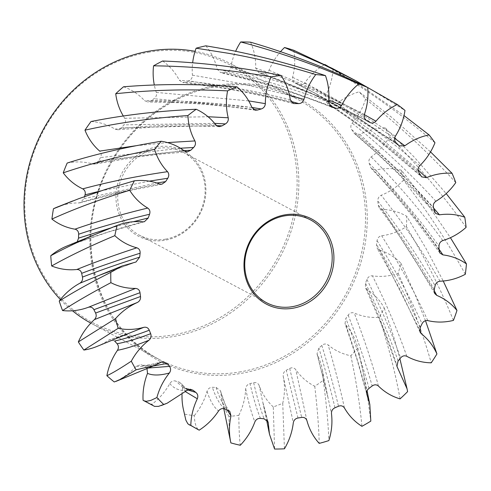 <?xml version="1.0" encoding="UTF-8"?>
<svg xmlns="http://www.w3.org/2000/svg" width="491" height="491" viewBox="0 0 491 491"><rect width="100%" height="100%" fill="white"/><g stroke="black" fill="none" stroke-linecap="round" stroke-linejoin="round"><path stroke-width="0.37" stroke-dasharray="2.46 1.84" d="M453.432 320.402C440.992 289.684 425.323 258.444 406.438 226.67A60.761 55.465 -62 0 1 381.648 235.741C379.095 236.288 377.567 237.914 377.051 240.621A160.907 146.877 -62 0 1 376.462 244.524L377.094 248.158L379.488 250.079A60.761 55.465 -62 0 1 400.926 263.237A191.042 174.391 118 0 1 398.164 273.383A60.761 55.465 -62 0 1 372.473 275.838C369.919 275.709 368.078 276.912 366.949 279.447A160.907 146.877 -62 0 1 365.464 283.147L365.47 287.609L367.023 289.426A60.761 55.465 -62 0 1 384.269 308.047A191.042 174.391 118 0 1 379.236 317.339A60.761 55.465 -62 0 1 354.25 313.019C351.857 312.221 349.825 312.927 348.15 315.136A160.907 146.877 -62 0 1 345.867 318.395L345.026 323.587L345.86 325.005A60.761 55.465 -62 0 1 357.822 347.916A191.042 174.391 118 0 1 350.844 355.772A60.761 55.465 -62 0 1 328.135 344.946C326.055 343.534 323.956 343.694 321.838 345.437A160.907 146.877 -62 0 1 318.898 348.058L317.026 353.796L317.321 354.582A60.761 55.465 -62 0 1 322.108 368.772A60.761 55.465 -62 0 1 323.256 380.341A191.042 174.391 118 0 1 314.762 386.27A60.761 55.465 -62 0 1 295.766 369.625C294.121 367.679 292.09 367.286 289.672 368.453A160.907 146.877 -62 0 1 286.253 370.269C283.921 371.632 282.908 373.639 283.215 376.296A60.761 55.465 -62 0 1 282.742 403.289A191.042 174.391 118 0 1 273.272 406.916L274.586 449.038M282.742 403.289L284.43 448.805M156.782 146.895A48.222 44.018 118 0 0 116.164 201.482A48.222 44.018 118 0 0 165.111 240.216A48.222 44.018 118 0 0 205.729 185.635A48.222 44.018 118 0 0 156.782 146.895M165.479 239.178A46.878 42.791 -62 0 1 139.444 235.22A46.878 42.791 -62 0 1 118.73 187.323A46.878 42.791 -62 0 1 157.384 148.448A46.878 42.791 -62 0 1 183.419 152.406A46.878 42.791 -62 0 1 204.127 200.303A46.878 42.791 -62 0 1 165.479 239.178M148.337 52.285A145.999 133.27 -62 0 1 296.533 169.561A145.999 133.27 -62 0 1 173.556 334.831A145.999 133.27 -62 0 1 25.36 217.55A145.999 133.27 -62 0 1 148.337 52.285M90.823 323.127A147.337 134.497 118 0 0 92.333 323.943A147.337 134.497 118 0 0 174.158 336.384A147.337 134.497 118 0 0 295.625 214.217A147.337 134.497 118 0 0 230.531 63.683A147.337 134.497 118 0 0 195.062 51.328M406.438 226.67A191.042 174.391 118 0 0 406.757 216.31L425.801 248.096L443.226 281.012M400.926 263.237L415.048 294.44L425.501 320.691M398.164 273.383C412.115 304.567 423.138 334.377 431.215 362.824M384.269 308.047L393.85 337.372L399.889 358.786M404.418 377.094L407.598 391.615M379.236 317.339C388.645 346.64 395.586 373.823 400.061 398.882M357.822 347.916L363.543 374.21L367.82 398.815L370.809 421.112M350.844 355.772C356.374 382.029 360.069 405.541 361.928 426.311M323.256 380.341C326.398 403.528 328.27 423.61 328.872 440.58M314.762 386.27C317.339 408.5 318.825 427.538 319.211 443.385M230.868 442.9C229.696 437.536 229.064 428.711 228.972 416.411A191.042 174.391 118 0 0 238.822 415.318C238.945 428.778 239.43 438.758 240.277 445.257M185.346 418.277L184.647 414.159A191.042 174.391 118 0 0 194.264 415.662C194.731 423.837 196.369 428.674 199.18 430.165M143.077 400.3A191.042 174.391 118 0 0 151.854 404.314L153.751 406.039M345.646 75.326L369.6 88.607L404.977 110.407M434.965 142.764C403.332 115.772 369.336 91.412 332.99 69.667A191.042 174.391 118 0 0 324.846 64.487M327.822 66.162L361.296 86.263L404.007 115.569M455.777 182.578C428.582 152.775 398.532 124.947 365.617 99.084A191.042 174.391 118 0 0 359.111 91.835L392.137 117.717L430.521 151.891M466.106 227.351C443.803 195.94 418.307 165.719 389.633 136.694A191.042 174.391 118 0 0 385.171 127.826L413.974 156.868L446.19 193.577M465.308 274.279C448.025 242.554 427.434 211.173 403.528 180.136A191.042 174.391 118 0 0 401.392 170.205L425.433 201.255L450.419 237.699M273.272 406.916A60.761 55.465 -62 0 1 259.174 385.49C258.076 383.14 256.234 382.219 253.663 382.735A160.907 146.877 -62 0 1 249.987 383.631C247.446 384.367 246.009 386.079 245.672 388.786A60.761 55.465 -62 0 1 238.822 415.318M228.972 416.411A60.761 55.465 -62 0 1 221.582 397.741A60.761 55.465 -62 0 1 220.655 391.554L220.508 390.756L216.077 387.387A160.907 146.877 -62 0 1 212.376 387.307C209.786 387.368 208.012 388.682 207.055 391.266A60.761 55.465 -62 0 1 194.264 415.662M184.647 414.159A60.761 55.465 -62 0 1 183.278 408.868M182.026 394.617A60.761 55.465 -62 0 1 182.64 387.436L181.94 384.103L179.276 382.121A160.907 146.877 -62 0 1 175.778 381.065C173.311 380.445 171.31 381.28 169.788 383.575A60.761 55.465 -62 0 1 151.854 404.314M146.993 368.606L145.575 367.256A160.907 146.877 -62 0 1 142.5 365.304L140.978 364.653L136.216 366.206A60.761 55.465 -62 0 1 114.274 381.973M114.63 341L110.021 339.533L108.45 340.245A60.761 55.465 -62 0 1 97.697 346.143M66.236 246.316A60.761 55.465 -62 0 1 74.509 243.548L77.296 241.664M57.202 207.085A60.761 55.465 -62 0 1 78.91 202.936L80.199 202.758L84.01 198.659A160.907 146.877 -62 0 1 84.575 196.547M67.175 163.049A60.761 55.465 -62 0 1 92.719 163.988L94.781 164.068L98.574 161.103A160.907 146.877 -62 0 1 100.471 157.599C101.705 155.107 101.441 152.94 99.691 151.105M91.025 121.529A60.761 55.465 -62 0 1 115.06 129.158L117.766 129.765L121.308 127.85A160.907 146.877 -62 0 1 123.941 124.88C125.702 122.744 125.966 120.541 124.739 118.263A60.761 55.465 -62 0 1 123.321 116.023M123.517 86.79A60.761 55.465 -62 0 1 144.538 100.63L147.687 101.999L150.78 100.974A160.907 146.877 -62 0 1 153.984 98.74C156.163 97.095 156.936 94.984 156.31 92.418A60.761 55.465 -62 0 1 154.315 85.023M162.613 61.013A60.761 55.465 -62 0 1 179.289 80.199L182.683 82.519L185.138 82.181A160.907 146.877 -62 0 1 188.716 80.812C191.171 79.757 192.411 77.879 192.423 75.178A60.761 55.465 -62 0 1 192.65 62.817M205.846 45.823A60.761 55.465 -62 0 1 217.145 69.145L220.533 72.551L222.233 72.637A160.907 146.877 -62 0 1 225.952 72.226C228.536 71.827 230.15 70.299 230.807 67.635A60.761 55.465 -62 0 1 235.643 51.291M250.514 42.177A60.761 55.465 -62 0 1 255.713 68.169L258.812 72.723L259.721 72.944A160.907 146.877 -62 0 1 263.348 73.515C265.895 73.803 267.798 72.717 269.05 70.262A60.761 55.465 -62 0 1 280.539 51.678M293.802 50.291A60.761 55.465 -62 0 1 292.581 77.32C292.102 80.008 292.992 81.936 295.251 83.096A160.907 146.877 -62 0 1 298.565 84.605C300.915 85.557 302.978 84.986 304.745 82.887A60.761 55.465 -62 0 1 324.655 64.597M316.051 93.738L295.073 83.01L316.057 93.738L396.053 142.709M332.99 69.667A60.761 55.465 -62 0 1 325.423 96.04C324.336 98.568 324.723 100.698 326.595 102.435A160.907 146.877 -62 0 1 329.381 104.798L353.98 121.86L377.561 139.567L421.652 176.846M420.658 175.569C392.419 149.994 361.99 126.402 329.381 104.798C331.388 106.357 333.481 106.332 335.66 104.724A60.761 55.465 -62 0 1 359.111 91.835M365.617 99.084A60.761 55.465 -62 0 1 352.182 123.137C350.549 125.346 350.414 127.556 351.777 129.759A160.907 146.877 -62 0 1 353.864 132.828L354.766 133.847L359.848 134.405A60.761 55.465 -62 0 1 385.171 127.826M389.633 136.694A60.761 55.465 -62 0 1 371.171 156.917C369.097 158.673 368.446 160.815 369.22 163.35A160.907 146.877 -62 0 1 370.472 166.928L371.564 168.769L375.781 170.052A60.761 55.465 -62 0 1 401.392 170.205M403.528 180.136A60.761 55.465 -62 0 1 381.206 195.252C378.819 196.443 377.689 198.389 377.825 201.095A160.907 146.877 -62 0 1 378.168 204.956L379.175 207.693L382.471 209.436A60.761 55.465 -62 0 1 406.757 216.31M377.825 201.095C399.692 229.254 418.792 257.45 435.112 285.701M434.222 289.561C418.307 261.384 399.625 233.182 378.168 204.956M440.046 281.208C423.291 252.417 403.676 223.767 381.206 195.252M382.471 209.436L434.075 290.426M369.22 163.35C395.206 190.17 418.467 217.765 438.997 246.126M439.034 250.029C418.927 221.625 396.071 193.927 370.472 166.928M442.808 240.565C421.714 211.799 397.839 183.916 371.171 156.917M375.781 170.052L409.255 209.197L439.034 249.201M351.777 129.759C381.513 154.229 408.739 180.154 433.455 207.521M434.412 211.216C410.108 183.702 383.256 157.568 353.864 132.828M435.898 201.242C410.537 173.636 382.63 147.601 352.182 123.137M359.848 134.405L398.391 170.359L433.596 208.049M326.595 102.435C359.48 123.689 390.222 146.981 418.835 172.316M419.756 165.706C390.455 140.322 359.007 117.097 325.423 96.04M335.66 104.724L378.285 136.136L418.142 169.984M398.624 145.324L356.116 116.956L311.57 91.357L298.565 84.605M395.396 136.191C362.726 113.955 328.454 94.333 292.581 77.32M304.745 82.887L350.734 109.119L394.617 138.333M259.721 72.944L311.245 93.486L366.544 120.571M369.705 122.382L356.975 115.465L310.754 92.873L263.348 73.515M364.353 114.55C329.099 96.187 292.888 80.727 255.713 68.169M269.05 70.262L317.364 90.767L364.322 114.636M222.233 72.637C259.211 81.261 295.852 92.811 332.155 107.29M329.59 105.682L278.029 86.993L225.952 72.226M328.565 102.146C291.685 88.135 254.547 77.136 217.145 69.145M230.807 67.635L280.048 82.083L328.749 100.029M185.138 82.181C221.423 86.484 258.057 93.652 295.054 103.699M290.844 101.398L239.571 89.239L188.716 80.812M290.291 99.759C252.84 90.307 215.837 83.789 179.289 80.199M192.423 75.178L240.811 83.544L289.5 95.291M150.78 100.974L201.347 103.356L253.374 109.383M251.908 107.468L153.984 98.74M251.938 107.535C214.99 102.57 179.19 100.268 144.538 100.63M156.31 92.418L248.679 100.882M121.308 127.85L216.519 125.628M214.616 123.364L123.941 124.88M215.905 124.984C180.528 124.143 146.913 125.536 115.06 129.158M124.739 118.263L208.067 116.741M98.574 161.103L183.978 150.651M180.369 148.214L100.471 157.599M184.463 151.013C151.615 153.683 121.031 158.01 92.719 163.988M135.712 145.772L167.456 142.586M84.01 198.659L156.819 182.996M149.196 181.142L100.894 190.901M159.587 183.99C130.066 189.323 103.171 195.639 78.91 202.936M110.297 228.125L133.356 221.723M142.838 221.84C117.232 228.831 94.456 236.067 74.509 243.548M135.277 262.176L98.501 275.789L136.001 261.998M108.45 340.245L131.631 332.217C119.147 337.078 115.538 338.053 110.021 339.539M145.575 367.256L148.411 368.011M153.051 366.071L142.5 365.304M136.216 366.206C142.488 367.078 150.835 365.709 161.251 362.119M179.276 382.121L187.826 390.007L183.346 387.632L175.778 381.065M188.366 389.529L183.346 387.632L190.158 389.21M185.494 391.695L182.64 387.436M169.788 383.575C173.906 388.571 179.546 390.91 186.697 390.578M216.077 387.387C219.391 397.913 223.393 405.548 228.082 410.304M224.7 408.942C219.833 404.609 215.727 397.397 212.376 387.307M227.186 409.954L220.655 391.554M207.055 391.266C210.025 400.748 213.867 407.303 218.575 410.936M253.663 382.735C257.149 397.679 260.629 409.703 264.109 418.805M260.451 418.4C256.897 409.74 253.405 398.152 249.987 383.631M267.515 420.805L262.691 401.773L259.174 385.49M245.672 388.786C248.575 402.829 251.644 413.87 254.866 421.904M289.672 368.453L301.695 417.424M297.988 418.007L286.253 370.269M306.936 420.67L295.766 369.625M283.215 376.296L293.305 422.794M321.838 345.437C328.731 368.158 334.279 388.43 338.483 406.253M334.96 407.776C330.891 390.357 325.533 370.453 318.898 348.058M344.43 407.96C340.453 389.418 335.028 368.416 328.135 344.946M317.321 354.582L327.963 397.471L331.474 413.551M348.15 315.136C358.062 340.723 366.065 364.34 372.16 385.981M369.042 388.356C363.174 367.065 355.447 343.743 345.867 318.395M378.432 386.043C372.399 363.659 364.334 339.318 354.25 313.019M345.86 325.005C354.729 350.402 361.763 373.651 366.967 394.758M366.949 279.447C380.519 306.967 391.738 333.119 400.607 357.896M398.091 360.965C389.529 336.464 378.653 310.527 365.464 283.147M406.818 356.306C397.827 330.811 386.38 303.984 372.473 275.838M367.023 289.426C379.525 317.039 389.701 343.092 397.557 367.593M377.051 240.621C394.69 269.019 409.69 296.724 422.039 323.753M420.278 327.331C408.303 300.486 393.696 272.886 376.462 244.524M427.79 320.611C415.159 292.937 399.772 264.643 381.648 235.741M379.488 250.079L419.633 329.774M60.399 299.578A147.337 134.497 118 0 0 72.465 310.778M240.817 371.779A147.337 134.497 -62 0 1 158.992 359.338A147.337 134.497 -62 0 1 93.898 208.81A147.337 134.497 -62 0 1 215.365 86.643A147.337 134.497 -62 0 1 297.19 99.084A147.337 134.497 -62 0 1 362.29 249.612A147.337 134.497 -62 0 1 240.817 371.779M215.733 85.606A148.675 135.719 118 0 0 90.497 253.902A148.675 135.719 118 0 0 241.412 373.332A148.675 135.719 118 0 0 366.648 205.035A148.675 135.719 118 0 0 215.733 85.606M92.333 323.943L158.992 359.338C94.646 327.485 70.808 234.833 109.456 166.099C131.195 124.591 172.003 94.039 215.488 86.668C244.604 81.739 271.842 85.882 297.19 99.084L230.531 63.683M266.484 302.677L139.444 235.22M434.676 293.477L415.435 260.678L401.706 239.436C394.064 228.082 386.552 217.501 379.175 207.693M316.044 93.732L311.57 91.357M361.45 117.846L356.975 115.465M223.786 408.665L221.582 397.741M268.061 421.916L262.691 401.767L266.558 419.774M328 397.673L322.108 368.772M359.05 353.127L367.096 390.824M439.948 253.068L415.441 219.888L398.864 199.45C389.523 188.384 380.421 178.159 371.564 168.763M435.511 213.352L397.207 172.629L375.934 152.443L354.766 133.847M399.269 145.882C371.417 125.806 342.196 107.639 311.613 91.381M369.803 122.437L356.969 115.465M361.419 117.828L335.347 104.62L313.184 94.364L284.694 82.414L258.812 72.723M331.505 107.087C308.864 98.09 286.014 90.246 262.967 83.55L220.533 72.551M293.624 103.54C270.719 97.402 247.894 92.394 225.142 88.521L182.683 82.519M255.357 110.199C227.278 106.031 199.757 103.466 172.795 102.502L147.687 101.999M219.164 126.647C197.02 125.825 175.496 125.941 154.579 127.003L117.766 129.765M187.347 151.848L161.349 154.057L139.493 156.641L94.781 164.062M161.889 184.211L119.583 192.57L80.199 202.758M144.397 221.711L107.965 232.188L74.951 243.413M162.165 361.714C149.645 365.138 142.586 366.12 140.978 364.653M187.826 390.014C186.052 389.295 184.088 387.325 181.94 384.103M229.819 411.476C224.841 405.805 222.386 397.366 220.508 390.756M327.957 397.471L317.026 353.796M366.795 394.23L357.245 360.167L345.026 323.587M396.924 366.36L382.851 327.767L365.476 287.609M420.032 332.051L400.411 290.347L377.094 248.158M310.459 219.87L183.419 152.406"/><path stroke-width="0.74" d="M293.121 308.188A48.222 44.018 -62 0 1 244.174 269.455A48.222 44.018 -62 0 1 284.792 214.874A48.222 44.018 -62 0 1 333.739 253.608A48.222 44.018 -62 0 1 293.121 308.188M284.424 215.911A46.878 42.791 118 0 0 245.776 254.78A46.878 42.791 118 0 0 266.484 302.677A46.878 42.791 118 0 0 292.519 306.636A46.878 42.791 118 0 0 331.173 267.767A46.878 42.791 118 0 0 310.459 219.87A46.878 42.791 118 0 0 284.424 215.911M195.062 51.328A147.337 134.497 118 0 0 148.705 51.242A147.337 134.497 118 0 0 33.142 152.308A147.337 134.497 118 0 0 60.399 299.578M325.472 75.626C289.942 63.621 254.258 54.409 218.427 47.977L205.846 45.823A191.042 174.391 118 0 0 196.112 48.204L228.425 53.286C257.585 58.521 286.701 65.616 315.768 74.558A191.042 174.391 118 0 1 325.472 75.626C328.448 84.029 329.479 92.867 328.565 102.146L331.382 107.038M272.456 76.67A191.042 174.391 118 0 0 271.118 76.915C231.058 69.937 191.871 66.242 153.56 65.825A191.042 174.391 118 0 1 162.613 61.013C195.78 62.271 229.518 65.96 263.827 72.085L280.95 75.381A191.042 174.391 118 0 0 272.456 76.67M443.226 281.012L456.968 310.465A191.042 174.391 118 0 1 453.432 320.402C444.785 322.538 436.241 322.605 427.79 320.611C425.274 320.261 423.359 321.304 422.039 323.753L420.278 327.331L420.032 332.051L421.327 333.763C428.109 339.14 433.314 345.867 436.935 353.943L425.501 320.691M399.889 358.786L407.057 388.811L396.924 366.36L398.091 360.965L400.607 357.896C402.436 355.828 404.51 355.294 406.818 356.306C414.367 360.492 422.499 362.665 431.215 362.824A191.042 174.391 118 0 0 436.935 353.943M367.096 390.824L369.833 404.609L366.967 394.758C366.231 392.229 366.924 390.093 369.042 388.356L372.16 385.981C374.387 384.422 376.48 384.441 378.432 386.043C384.613 392.162 391.824 396.44 400.061 398.882A191.042 174.391 118 0 0 407.598 391.615L407.057 388.811M266.558 419.774L269.455 434.13L274.586 449.038A191.042 174.391 118 0 0 284.43 448.805C289.224 440.734 292.182 432.062 293.305 422.794C293.851 420.112 295.41 418.516 297.988 418.007L301.695 417.424C304.285 417.135 306.034 418.215 306.936 420.67C309.318 429.392 313.411 436.965 319.211 443.385A191.042 174.391 118 0 0 328.872 440.58C331.689 431.663 332.554 422.653 331.474 413.551C331.376 410.863 332.536 408.935 334.96 407.776L338.483 406.253C340.975 405.296 342.951 405.861 344.43 407.96C348.849 415.619 354.68 421.738 361.928 426.311A191.042 174.391 118 0 0 370.809 421.112L369.833 404.609M223.786 408.665L230.868 442.9A191.042 174.391 118 0 0 240.277 445.257C246.734 438.543 251.601 430.76 254.866 421.904C256.02 419.4 257.879 418.234 260.451 418.4L264.109 418.805L268.061 421.916L268.319 423.383L267.515 420.805M182.026 394.617A60.761 55.465 -62 0 0 183.278 408.868L185.856 420.13L187.857 423.843L199.18 430.165A191.042 174.391 118 0 1 190.803 425.372C191.067 416.172 193.233 407.303 197.314 398.772L185.494 391.695M189.152 424.838L190.803 425.372M147.509 373.387A60.761 55.465 -62 0 0 143.077 400.3L154.597 406.395L158.525 406.382L163.718 404.48A191.042 174.391 118 0 1 156.905 397.55C159.33 388.528 163.497 380.347 169.389 372.988C160.207 375.529 152.91 375.658 147.509 373.387L146.993 368.606M143.753 400.73L146.379 401.331L150.97 400.343L156.905 397.55M131.3 361.18C120.528 368.336 112.39 373.178 106.885 375.707A191.042 174.391 118 0 0 114.274 381.973L119.951 379.568L136.13 369.809A191.042 174.391 118 0 1 131.3 361.18C135.743 352.912 141.635 345.922 148.982 340.208C136.111 345.449 125.61 348.813 117.472 350.298C118.84 347.91 118.718 345.725 117.085 343.737A160.907 146.877 -62 0 1 114.63 341C123.787 339.103 135.338 335.5 149.276 330.21C148.196 327.816 146.379 326.859 143.826 327.331C135.154 329.737 126.598 330.069 118.147 328.338L83.869 350.058A191.042 174.391 118 0 1 78.339 341.932L115.6 318.542A191.042 174.391 118 0 0 118.147 328.338M110.8 272.333C90.338 282.693 73.147 292.274 59.233 301.087A191.042 174.391 118 0 0 62.56 310.558C75.43 302.223 91.541 292.924 110.892 282.669A191.042 174.391 118 0 1 110.8 272.333L122.228 265.962L135.915 262.022M50.763 255.737A191.042 174.391 118 0 0 51.678 265.969C69.421 255.964 90.473 245.868 114.826 235.668A191.042 174.391 118 0 1 117.189 225.437L66.236 246.316A60.761 55.465 -62 0 0 50.763 255.737C69.612 245.543 91.756 235.447 117.189 225.437C125.592 222.196 134.141 220.993 142.838 221.84L144.268 221.742M134.368 180.811L105.737 189.317L78.535 198.769L53.47 208.743A191.042 174.391 118 0 0 51.911 219.078C74.681 208.718 100.612 199.119 129.704 190.293A191.042 174.391 118 0 1 134.368 180.811C143.12 179.816 151.523 180.872 159.587 183.99L161.772 184.229M161.263 141.261C127.181 146.766 95.819 154.027 67.175 163.049A191.042 174.391 118 0 0 63.247 172.844C90.872 163.442 121.32 155.622 154.585 149.399A191.042 174.391 118 0 1 161.263 141.261C169.812 142.568 177.546 145.821 184.463 151.013L187.347 151.848L190.754 150.246L193.595 147.503L180.369 148.214M196.185 109.26C158.961 110.898 123.91 114.986 91.025 121.529A191.042 174.391 118 0 0 84.974 130.17C116.981 122.983 151.296 118.11 187.912 115.545A191.042 174.391 118 0 1 196.185 109.26C203.992 112.801 210.565 118.043 215.905 124.984L219.084 126.641M236.932 86.833C197.646 83.832 159.845 83.814 123.517 86.79A191.042 174.391 118 0 0 115.723 93.732C151.369 89.896 188.654 88.939 227.585 90.866A191.042 174.391 118 0 1 236.932 86.833C243.505 92.376 248.507 99.274 251.938 107.535L255.203 110.174M367.698 87.551C329.584 69.022 290.525 53.9 250.514 42.177A191.042 174.391 118 0 0 240.7 41.962C280.815 52.519 320.163 66.518 358.737 83.949A191.042 174.391 118 0 1 367.698 87.551C368.532 96.629 367.415 105.626 364.353 114.55C363.671 117.208 364.396 119.215 366.544 120.571L369.705 122.382C371.957 123.536 374.044 123.143 375.965 121.197C382.016 113.98 389.136 108.419 397.317 104.503L355.644 80.634L323.385 64.487L284.528 47.51A191.042 174.391 118 0 1 293.802 50.291L332.223 68.372L355.644 80.634M394.617 138.333L404.854 145.796L399.269 145.888L396.053 142.709C394.341 140.807 394.12 138.634 395.396 136.191C400.429 128.188 403.62 119.589 404.977 110.407A191.042 174.391 118 0 0 397.317 104.503M324.655 64.597A60.761 55.465 -62 0 1 324.846 64.487L327.822 66.162M404.007 115.569L429.091 134.921A191.042 174.391 118 0 1 434.965 142.764C431.497 151.474 426.427 159.121 419.756 165.706C417.964 167.781 417.657 169.984 418.835 172.316L421.542 176.748M430.521 151.891L452.058 173.292A191.042 174.391 118 0 1 455.777 182.578C450.425 190.269 443.796 196.492 435.898 201.242C433.7 202.82 432.89 204.919 433.455 207.521L435.419 213.247M446.19 193.577L464.781 217.212A191.042 174.391 118 0 1 466.106 227.351C459.202 233.544 451.432 237.945 442.808 240.565C440.347 241.547 439.077 243.401 438.997 246.126L439.034 250.029L439.948 253.068L442.937 254.897C451.603 255.964 459.435 258.972 466.45 263.913L450.419 237.699M434.075 290.426L436.775 295.392L434.676 293.477L434.222 289.561L435.112 285.701C435.83 283.031 437.475 281.533 440.046 281.208C448.86 280.889 457.281 278.575 465.308 274.279A191.042 174.391 118 0 0 466.45 263.913M436.775 295.392C444.748 298.724 451.481 303.745 456.968 310.465M433.596 208.049L439.427 214.819C448.234 213.56 456.685 214.358 464.781 217.212M439.427 214.819L435.511 213.352M418.142 169.984L426.458 177.674C434.854 174.17 443.391 172.709 452.058 173.292M426.458 177.674L421.652 176.846M404.854 145.796C412.311 140.266 420.394 136.639 429.091 134.921M328.749 100.029L341.607 105.412C345.873 96.972 351.587 89.816 358.737 83.949M341.607 105.412C340.177 107.762 338.207 108.689 335.703 108.18L329.59 105.682M331.505 107.087L335.703 108.18M289.5 95.291L303.941 99.434C306.157 90.301 310.097 82.003 315.768 74.558M303.941 99.434C303.088 102.048 301.364 103.435 298.774 103.613L290.844 101.398M280.95 75.381C285.879 82.58 288.996 90.706 290.291 99.759L293.624 103.54L298.774 103.613M248.679 100.882L265.336 103.644C265.355 94.382 267.282 85.477 271.118 76.915M265.336 103.644C265.109 106.351 263.735 108.124 261.218 108.971L251.908 107.468M253.374 109.383L257.572 110.027L261.218 108.971M257.572 110.027L255.357 110.199M208.067 116.741L228.217 117.772C226.038 108.977 225.829 100.004 227.585 90.866M228.217 117.772C228.634 120.399 227.695 122.449 225.412 123.91L214.616 123.364M216.519 125.628L222.061 125.874L225.412 123.91M222.061 125.874L219.164 126.647M167.456 142.586L194.909 140.935C190.68 133.147 188.348 124.683 187.912 115.545M194.909 140.935C195.946 143.323 195.504 145.514 193.595 147.503M84.575 196.547A160.907 146.877 -62 0 1 85.053 194.829C85.68 192.141 84.906 190.152 82.746 188.863C108.48 181.909 136.737 176.177 167.511 171.678C161.49 165.393 157.181 157.967 154.585 149.399M167.511 171.678C169.1 173.673 169.186 175.864 167.775 178.258L149.196 181.142M156.819 182.996L165.614 181.609L167.775 178.258M165.614 181.609L161.889 184.211M77.296 241.664L78.529 238.141A160.907 146.877 -62 0 1 78.652 234.232C78.634 231.519 77.4 229.831 74.957 229.174C96.445 221.631 120.706 214.598 147.748 208.061C140.309 203.673 134.295 197.75 129.704 190.293M147.748 208.061C149.786 209.54 150.393 211.603 149.565 214.242C123.198 220.508 99.563 227.173 78.652 234.232M133.356 221.723L148.227 217.992L149.565 214.242M148.227 217.992L144.397 221.711M59.233 301.087A60.761 55.465 -62 0 1 79.788 283.27C82.034 281.791 82.936 279.729 82.476 277.084A160.907 146.877 -62 0 1 81.672 273.34C81.009 270.762 79.395 269.485 76.829 269.504C93.971 262.519 113.986 255.289 136.854 247.808C128.47 245.592 121.13 241.547 114.826 235.668M136.854 247.808C139.217 248.679 140.303 250.471 140.113 253.203C117.846 260.248 98.366 266.963 81.672 273.34M82.476 277.084C98.765 270.836 117.834 264.176 139.683 257.112L140.113 253.203M139.683 257.112L136.001 261.998M78.339 341.932A60.761 55.465 -62 0 1 94.413 319.616C96.285 317.622 96.678 315.425 95.604 313.037A160.907 146.877 -62 0 1 93.922 309.692C92.652 307.421 90.755 306.63 88.227 307.323L135.516 288.413C126.715 288.512 118.509 286.597 110.892 282.669M135.516 288.413C138.063 288.622 139.561 290.04 140.015 292.685L93.922 309.692M95.604 313.037L140.518 296.509L140.015 292.685M140.518 296.509C140.764 299.197 139.708 301.186 137.363 302.481L94.413 319.616M115.6 318.542C121.78 311.552 129.035 306.194 137.363 302.481M117.085 343.737C125.935 342.147 137.13 338.808 150.676 333.708L149.276 330.21M150.676 333.708C151.553 336.2 150.989 338.367 148.982 340.208M148.411 368.011L169.53 366.378L167.308 363.414L162.165 361.714L154.432 365.488L136.13 369.809M169.53 366.378C170.985 368.508 170.936 370.711 169.389 372.988M187.605 389.897L195.878 392.45L192.994 390.222L190.158 389.21L186.697 390.578L167.161 403.215L163.718 404.48M195.878 392.45C197.824 394.095 198.303 396.2 197.314 398.772M230.868 442.9C228.947 434.093 228.99 425.102 230.997 415.926L229.819 411.476L224.7 408.942C222.306 408.107 220.263 408.77 218.575 410.936C213.37 418.823 206.901 425.237 199.18 430.165M269.455 434.13L268.319 423.383M366.967 394.758L366.795 394.23M106.885 375.707A60.761 55.465 -62 0 1 117.472 350.298M131.631 332.217L97.697 346.143A60.761 55.465 -62 0 1 83.869 350.058M88.227 307.323A60.761 55.465 -62 0 1 62.56 310.558M76.829 269.504A60.761 55.465 -62 0 1 51.678 265.969M74.957 229.174A60.761 55.465 -62 0 1 51.911 219.078M53.47 208.743A60.761 55.465 -62 0 1 57.202 207.085L72.625 201.009M82.746 188.863A60.761 55.465 -62 0 1 63.247 172.844M135.712 145.772L99.691 151.105A60.761 55.465 -62 0 1 84.974 130.17M123.321 116.023A60.761 55.465 -62 0 1 115.723 93.732M154.315 85.023A60.761 55.465 -62 0 1 153.56 65.825M192.65 62.817A60.761 55.465 -62 0 1 196.112 48.204M235.643 51.291A60.761 55.465 -62 0 1 240.7 41.962M280.539 51.678A60.761 55.465 -62 0 1 284.528 47.51M439.034 249.201L442.937 254.897M364.322 114.636L375.965 121.197M183.978 150.651L190.754 150.246M100.894 190.901L85.053 194.829M78.529 238.141L110.297 228.125M122.228 265.962L79.788 283.27M131.662 332.204L143.826 327.331M167.308 363.414L153.051 366.071M192.994 390.222L188.366 389.529M230.997 415.926L227.186 409.954M419.633 329.774L421.327 333.763M72.465 310.778A147.337 134.497 118 0 0 90.823 323.127M115.913 381.409L154.432 365.488M161.318 405.517L167.161 403.215"/></g></svg>
